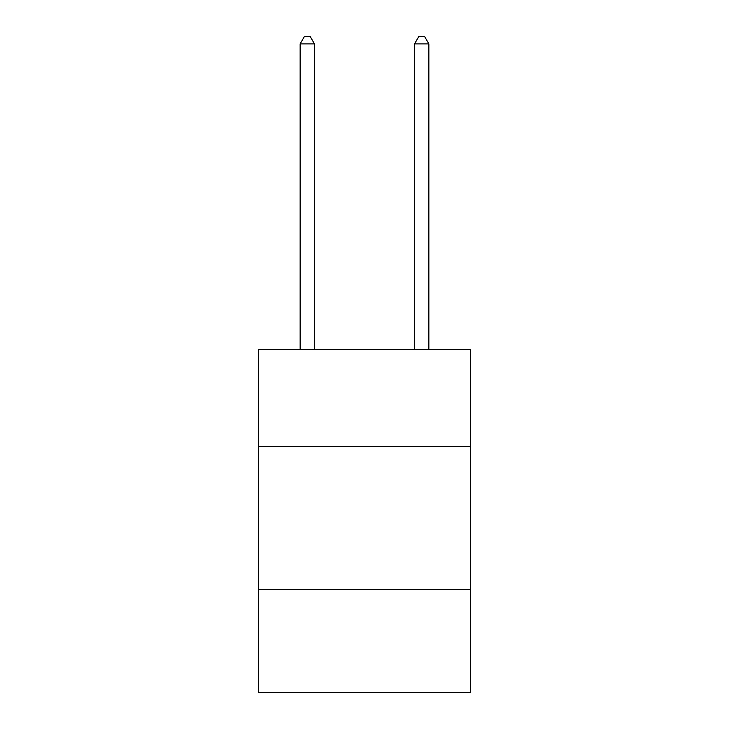<?xml version="1.0" encoding="UTF-8"?>
<svg xmlns="http://www.w3.org/2000/svg" width="729" height="729" viewBox="0 0 729 729"><rect width="100%" height="100%" fill="white"/><g stroke="black" fill="none" stroke-linecap="round" stroke-linejoin="round"><path stroke-width="1.09" d="M470.323 446.585L470.323 349.346L258.677 349.346L258.677 446.585L470.323 446.585L470.323 692.55L258.677 692.55L258.677 446.585M470.323 589.588L258.677 589.588M314.445 349.346L314.445 43.886L300.148 43.886L300.148 349.346M300.148 43.886L304.44 36.45L310.162 36.45L314.445 43.886M428.852 349.346L428.852 43.886L414.555 43.886L414.555 349.346M414.555 43.886L418.838 36.45L424.56 36.45L428.852 43.886"/></g></svg>

